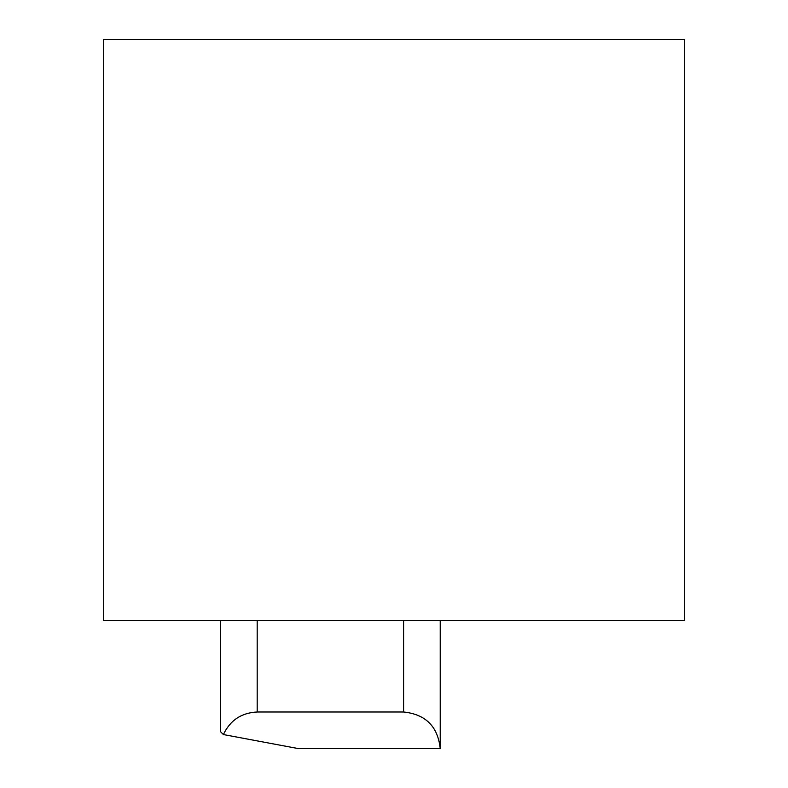 <?xml version="1.0" encoding="UTF-8"?>
<svg xmlns="http://www.w3.org/2000/svg" width="788" height="788" viewBox="0 0 788 788"><rect width="100%" height="100%" fill="white"/><g stroke="black" fill="none" stroke-linecap="round" stroke-linejoin="round"><path stroke-width="1.18" d="M684.545 620.491L103.455 620.491L103.455 39.4L684.545 39.4L684.545 620.491M257.193 620.491L257.193 711.997L403.604 711.997L403.604 620.491M440.216 620.491L440.216 748.6L298.386 748.6L223.388 734.554L220.591 731.737L220.591 620.491M440.216 748.6C437.882 726.526 425.687 714.322 403.604 711.997M257.193 711.997C241.423 712.776 230.155 720.291 223.388 734.554"/></g></svg>
